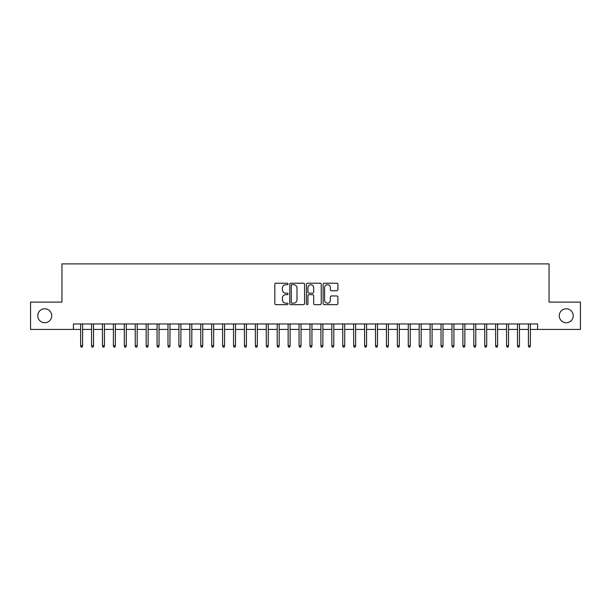 <?xml version="1.0" encoding="UTF-8"?>
<svg xmlns="http://www.w3.org/2000/svg" width="611" height="611" viewBox="0 0 611 611"><rect width="100%" height="100%" fill="white"/><g stroke="black" fill="none" stroke-linecap="round" stroke-linejoin="round"><path stroke-width="0.92" d="M288.025 283.955A0.748 0.748 0 0 0 287.277 283.206L275.882 283.206A1.069 1.069 0 0 0 274.813 284.275L274.813 303.568A1.069 1.069 0 0 0 275.882 304.645L287.277 304.645A0.748 0.748 0 0 0 288.025 303.896A0.748 0.748 0 0 0 287.277 303.14L285.803 303.14A3.429 3.429 0 0 1 282.374 299.711L282.374 298.107A3.429 3.429 0 0 1 285.803 294.67L287.277 294.67A0.748 0.748 0 0 0 288.025 293.922A0.748 0.748 0 0 0 287.277 293.173L285.803 293.173A3.429 3.429 0 0 1 282.374 289.744L282.374 288.132A3.429 3.429 0 0 1 285.803 284.703L287.277 284.703A0.748 0.748 0 0 0 288.025 283.955M559.264 315.765A6.988 6.988 0 0 0 566.252 322.753A6.988 6.988 0 0 0 573.24 315.765A6.988 6.988 0 0 0 566.252 308.776A6.988 6.988 0 0 0 559.264 315.765M37.76 315.765A6.988 6.988 0 0 0 44.748 322.753A6.988 6.988 0 0 0 51.736 315.765A6.988 6.988 0 0 0 44.748 308.776A6.988 6.988 0 0 0 37.76 315.765M336.829 290.76A1.069 1.069 0 0 0 337.898 289.69L337.898 284.275A1.069 1.069 0 0 0 336.829 283.206L324.181 283.206A1.069 1.069 0 0 0 323.104 284.275L323.104 303.568A1.069 1.069 0 0 0 324.181 304.645L336.829 304.645A1.069 1.069 0 0 0 337.898 303.568L337.898 297.03A1.069 1.069 0 0 0 336.829 295.961L331.414 295.961A1.069 1.069 0 0 0 330.345 297.03L330.345 300.276A2.864 2.864 0 0 1 327.473 303.14A2.864 2.864 0 0 1 324.609 300.276L324.609 287.575A2.864 2.864 0 0 1 327.473 284.703A2.864 2.864 0 0 1 330.345 287.575L330.345 289.69A1.069 1.069 0 0 0 331.414 290.76L336.829 290.76M73.419 329.421L30.55 329.421L30.55 302.117L61.948 302.117L61.948 263.891L549.052 263.891L549.052 302.117L580.45 302.117L580.45 329.421L537.581 329.421L537.581 323.96L73.419 323.96L73.419 329.421L80.629 329.421M304.561 284.275A1.069 1.069 0 0 0 303.491 283.206L290.844 283.206A1.069 1.069 0 0 0 289.767 284.275L289.767 303.568A1.069 1.069 0 0 0 290.844 304.645L303.491 304.645A1.069 1.069 0 0 0 304.561 303.568L304.561 284.275M307.509 283.206L320.156 283.206A1.069 1.069 0 0 1 321.233 284.275L321.233 303.568A1.069 1.069 0 0 1 320.156 304.645L314.749 304.645A1.069 1.069 0 0 1 313.672 303.568L313.672 295.747A1.069 1.069 0 0 0 312.603 294.67L309.013 294.67A1.069 1.069 0 0 0 307.936 295.747L307.936 303.896A0.748 0.748 0 0 1 307.188 304.645A0.748 0.748 0 0 1 306.439 303.896L306.439 284.275A1.069 1.069 0 0 1 307.509 283.206M82.592 329.421L91.543 329.421M93.514 329.421L102.465 329.421M104.435 329.421L113.386 329.421M115.357 329.421L124.308 329.421M126.278 329.421L135.23 329.421M137.2 329.421L146.151 329.421M148.122 329.421L157.073 329.421M159.043 329.421L167.994 329.421M169.965 329.421L178.916 329.421M180.887 329.421L189.838 329.421M191.808 329.421L200.759 329.421M202.73 329.421L211.681 329.421M213.651 329.421L222.603 329.421M224.573 329.421L233.524 329.421M235.495 329.421L244.446 329.421M246.416 329.421L255.367 329.421M257.338 329.421L266.289 329.421M268.26 329.421L277.211 329.421M279.181 329.421L288.132 329.421M290.103 329.421L299.054 329.421M301.024 329.421L309.976 329.421M311.946 329.421L320.897 329.421M322.868 329.421L331.819 329.421M333.789 329.421L342.74 329.421M344.711 329.421L353.662 329.421M355.633 329.421L364.584 329.421M366.554 329.421L375.505 329.421M377.476 329.421L386.427 329.421M388.397 329.421L397.349 329.421M399.319 329.421L408.27 329.421M410.241 329.421L419.192 329.421M421.162 329.421L430.113 329.421M432.084 329.421L441.035 329.421M443.006 329.421L451.957 329.421M453.927 329.421L462.878 329.421M464.849 329.421L473.8 329.421M475.77 329.421L484.722 329.421M486.692 329.421L495.643 329.421M497.614 329.421L506.565 329.421M508.535 329.421L517.486 329.421M519.457 329.421L528.408 329.421M530.371 329.421L537.581 329.421M292.02 284.703A0.748 0.748 0 0 0 291.271 285.452L291.271 302.392A0.748 0.748 0 0 0 292.02 303.14L293.57 303.14A3.429 3.429 0 0 0 297.007 299.711L297.007 288.132A3.429 3.429 0 0 0 293.57 284.703L292.02 284.703M313.672 287.628A2.864 2.864 0 0 0 310.808 284.757A2.864 2.864 0 0 0 307.936 287.628L307.936 292.104A1.069 1.069 0 0 0 309.013 293.173L312.603 293.173A1.069 1.069 0 0 0 313.672 292.104L313.672 287.628M80.629 345.689L81.064 347.109L82.157 347.109L82.592 345.689L80.629 345.689L80.629 323.96M82.592 345.689L82.592 323.96M91.543 345.689L91.986 347.109L93.078 347.109L93.514 345.689L91.543 345.689L91.543 323.96M93.514 345.689L93.514 323.96M102.465 345.689L102.908 347.109L104 347.109L104.435 345.689L102.465 345.689L102.465 323.96M104.435 345.689L104.435 323.96M113.386 345.689L113.829 347.109L114.921 347.109L115.357 345.689L113.386 345.689L113.386 323.96M115.357 345.689L115.357 323.96M124.308 345.689L124.751 347.109L125.843 347.109L126.278 345.689L124.308 345.689L124.308 323.96M126.278 345.689L126.278 323.96M135.23 345.689L135.673 347.109L136.765 347.109L137.2 345.689L135.23 345.689L135.23 323.96M137.2 345.689L137.2 323.96M146.151 345.689L146.594 347.109L147.686 347.109L148.122 345.689L146.151 345.689L146.151 323.96M148.122 345.689L148.122 323.96M157.073 345.689L157.516 347.109L158.608 347.109L159.043 345.689L157.073 345.689L157.073 323.96M159.043 345.689L159.043 323.96M167.994 345.689L168.437 347.109L169.53 347.109L169.965 345.689L167.994 345.689L167.994 323.96M169.965 345.689L169.965 323.96M178.916 345.689L179.359 347.109L180.451 347.109L180.887 345.689L178.916 345.689L178.916 323.96M180.887 345.689L180.887 323.96M189.838 345.689L190.281 347.109L191.373 347.109L191.808 345.689L189.838 345.689L189.838 323.96M191.808 345.689L191.808 323.96M200.759 345.689L201.202 347.109L202.294 347.109L202.73 345.689L200.759 345.689L200.759 323.96M202.73 345.689L202.73 323.96M211.681 345.689L212.124 347.109L213.216 347.109L213.651 345.689L211.681 345.689L211.681 323.96M213.651 345.689L213.651 323.96M222.603 345.689L223.046 347.109L224.138 347.109L224.573 345.689L222.603 345.689L222.603 323.96M224.573 345.689L224.573 323.96M233.524 345.689L233.967 347.109L235.059 347.109L235.495 345.689L233.524 345.689L233.524 323.96M235.495 345.689L235.495 323.96M244.446 345.689L244.889 347.109L245.981 347.109L246.416 345.689L244.446 345.689L244.446 323.96M246.416 345.689L246.416 323.96M255.367 345.689L255.81 347.109L256.903 347.109L257.338 345.689L255.367 345.689L255.367 323.96M257.338 345.689L257.338 323.96M266.289 345.689L266.732 347.109L267.824 347.109L268.26 345.689L266.289 345.689L266.289 323.96M268.26 345.689L268.26 323.96M277.211 345.689L277.654 347.109L278.746 347.109L279.181 345.689L277.211 345.689L277.211 323.96M279.181 345.689L279.181 323.96M288.132 345.689L288.575 347.109L289.667 347.109L290.103 345.689L288.132 345.689L288.132 323.96M290.103 345.689L290.103 323.96M299.054 345.689L299.497 347.109L300.589 347.109L301.024 345.689L299.054 345.689L299.054 323.96M301.024 345.689L301.024 323.96M309.976 345.689L310.411 347.109L311.503 347.109L311.946 345.689L309.976 345.689L309.976 323.96M311.946 345.689L311.946 323.96M320.897 345.689L321.333 347.109L322.425 347.109L322.868 345.689L320.897 345.689L320.897 323.96M322.868 345.689L322.868 323.96M331.819 345.689L332.254 347.109L333.346 347.109L333.789 345.689L331.819 345.689L331.819 323.96M333.789 345.689L333.789 323.96M342.74 345.689L343.176 347.109L344.268 347.109L344.711 345.689L342.74 345.689L342.74 323.96M344.711 345.689L344.711 323.96M353.662 345.689L354.097 347.109L355.19 347.109L355.633 345.689L353.662 345.689L353.662 323.96M355.633 345.689L355.633 323.96M364.584 345.689L365.019 347.109L366.111 347.109L366.554 345.689L364.584 345.689L364.584 323.96M366.554 345.689L366.554 323.96M375.505 345.689L375.941 347.109L377.033 347.109L377.476 345.689L375.505 345.689L375.505 323.96M377.476 345.689L377.476 323.96M386.427 345.689L386.862 347.109L387.954 347.109L388.397 345.689L386.427 345.689L386.427 323.96M388.397 345.689L388.397 323.96M397.349 345.689L397.784 347.109L398.876 347.109L399.319 345.689L397.349 345.689L397.349 323.96M399.319 345.689L399.319 323.96M408.27 345.689L408.706 347.109L409.798 347.109L410.241 345.689L408.27 345.689L408.27 323.96M410.241 345.689L410.241 323.96M419.192 345.689L419.627 347.109L420.719 347.109L421.162 345.689L419.192 345.689L419.192 323.96M421.162 345.689L421.162 323.96M430.113 345.689L430.549 347.109L431.641 347.109L432.084 345.689L430.113 345.689L430.113 323.96M432.084 345.689L432.084 323.96M441.035 345.689L441.47 347.109L442.563 347.109L443.006 345.689L441.035 345.689L441.035 323.96M443.006 345.689L443.006 323.96M451.957 345.689L452.392 347.109L453.484 347.109L453.927 345.689L451.957 345.689L451.957 323.96M453.927 345.689L453.927 323.96M462.878 345.689L463.314 347.109L464.406 347.109L464.849 345.689L462.878 345.689L462.878 323.96M464.849 345.689L464.849 323.96M473.8 345.689L474.235 347.109L475.327 347.109L475.77 345.689L473.8 345.689L473.8 323.96M475.77 345.689L475.77 323.96M484.722 345.689L485.157 347.109L486.249 347.109L486.692 345.689L484.722 345.689L484.722 323.96M486.692 345.689L486.692 323.96M495.643 345.689L496.079 347.109L497.171 347.109L497.614 345.689L495.643 345.689L495.643 323.96M497.614 345.689L497.614 323.96M506.565 345.689L507 347.109L508.092 347.109L508.535 345.689L506.565 345.689L506.565 323.96M508.535 345.689L508.535 323.96M517.486 345.689L517.922 347.109L519.014 347.109L519.457 345.689L517.486 345.689L517.486 323.96M519.457 345.689L519.457 323.96M528.408 345.689L528.843 347.109L529.936 347.109L530.371 345.689L528.408 345.689L528.408 323.96M530.371 345.689L530.371 323.96"/></g></svg>
